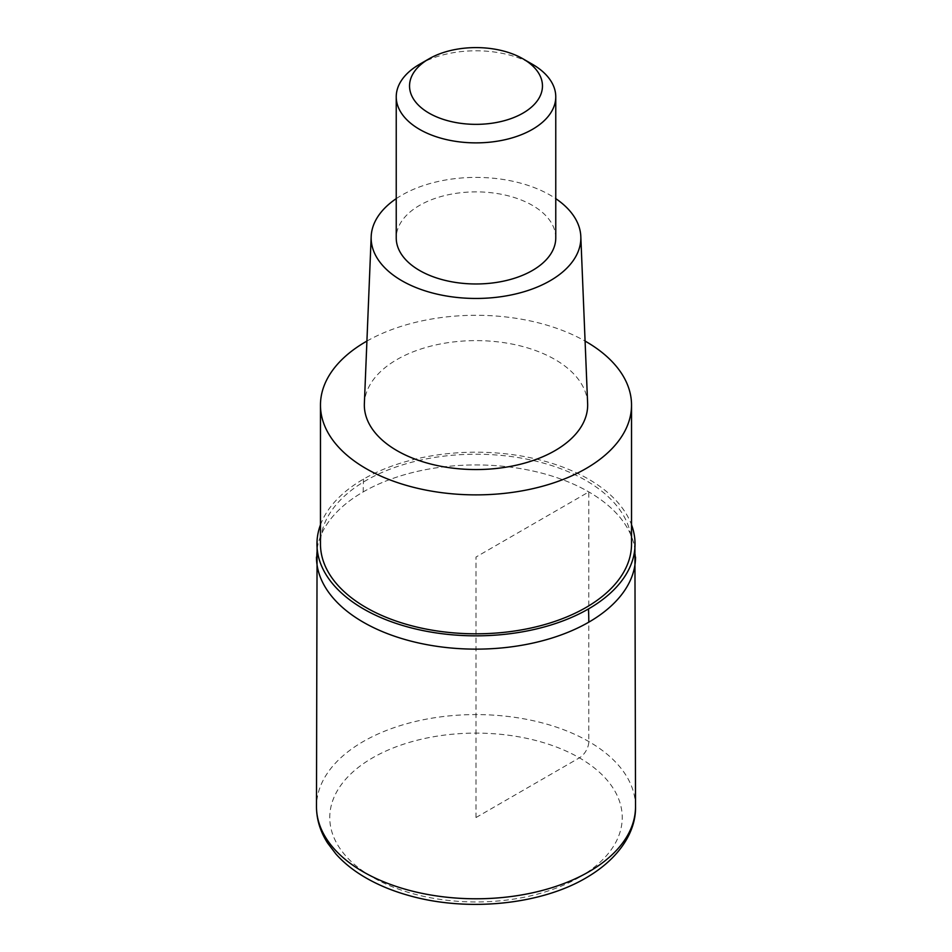 <?xml version="1.0" encoding="UTF-8"?>
<svg xmlns="http://www.w3.org/2000/svg" width="952" height="952" viewBox="0 0 952 952"><rect width="100%" height="100%" fill="white"/><g stroke="black" fill="none" stroke-linecap="round" stroke-linejoin="round"><path stroke-width="0.71" stroke-dasharray="4.76 3.57" d="M316.48 557.039A159.519 92.094 180 0 1 363.2 491.922A159.519 92.094 180 0 1 537.047 471.954A159.519 92.094 180 0 1 635.519 557.039A159.519 92.094 0 0 0 537.047 471.954A159.519 92.094 0 0 0 363.2 491.922A159.519 92.094 -0 0 0 316.48 557.039M320.467 524.838A159.043 91.82 180 0 1 363.545 479.082A159.043 91.82 180 0 1 521.089 455.96A159.043 91.82 180 0 1 631.533 524.838M631.533 544.02A155.533 89.797 0 0 0 535.524 461.054A155.533 89.797 0 0 0 366.02 480.522A155.533 89.797 0 0 0 320.467 544.02M366.913 341.078A155.533 89.797 180 0 1 585.087 341.078M587.634 403.565A111.67 64.474 0 0 0 517.519 345.231A111.67 64.474 0 0 0 397.043 359.499A111.67 64.474 0 0 0 364.366 403.565M396.234 198.647A104.839 60.523 180 0 1 401.863 195.136A104.839 60.523 180 0 1 555.766 198.647M555.766 237.929A79.766 46.053 0 0 0 506.523 195.386A79.766 46.053 0 0 0 419.606 205.37A79.766 46.053 0 0 0 396.234 237.929M419.606 64.272A79.766 46.053 180 0 1 532.394 64.272M476 817.542L579.399 757.84A13.292 7.675 120 0 0 588.8 741.56L588.8 491.922L476 557.039L476 817.542M635.519 806.689A159.519 92.094 0 0 0 537.047 721.592A159.519 92.094 0 0 0 363.2 741.56A159.519 92.094 0 0 0 316.48 806.689M579.399 877.232A146.227 84.419 0 0 0 579.399 757.84A146.227 84.419 0 0 0 372.601 757.84A146.227 84.419 0 0 0 372.601 877.232A146.227 84.419 0 0 0 579.399 877.232M363.545 479.082A265.87 153.498 -120 0 0 363.2 491.922"/><path stroke-width="1.43" d="M588.8 622.168A159.519 92.094 180 0 1 414.953 642.124A159.519 92.094 180 0 1 316.48 557.039A159.519 92.094 -0 0 0 414.953 642.124A159.519 92.094 -0 0 0 588.8 622.168A159.519 92.094 0 0 0 635.519 557.039A159.519 92.094 180 0 1 588.8 622.168A265.87 153.498 60 0 0 588.455 608.947A159.043 91.82 180 0 1 412.026 628.082A159.043 91.82 180 0 1 317.099 540.117A159.043 91.82 180 0 1 320.467 524.838M631.533 524.838A159.043 91.82 180 0 1 634.901 540.117A159.043 91.82 180 0 1 588.455 608.947M320.467 405.088L320.467 544.02A155.533 89.797 0 0 0 416.476 626.975A155.533 89.797 0 0 0 585.98 607.507A155.533 89.797 0 0 0 631.533 544.02L631.533 405.088A155.533 89.797 180 0 1 585.98 468.574A155.533 89.797 180 0 1 416.476 488.043A155.533 89.797 180 0 1 320.467 405.088A155.533 89.797 180 0 1 366.02 341.589A155.533 89.797 180 0 1 366.913 341.078M585.087 341.078A155.533 89.797 180 0 1 631.533 405.088M371.185 236.501L364.366 403.565A111.67 64.474 0 0 0 432.053 464.35A111.67 64.474 0 0 0 554.957 450.665A111.67 64.474 0 0 0 587.634 403.565L580.815 236.501A104.839 60.523 180 0 1 550.137 280.733A104.839 60.523 180 0 1 434.743 293.573A104.839 60.523 180 0 1 371.185 236.501A104.839 60.523 180 0 1 396.234 198.647M555.766 198.647A104.839 60.523 180 0 1 580.815 236.501M396.234 96.83L396.234 237.929A79.766 46.053 0 0 0 445.476 280.471A79.766 46.053 0 0 0 532.394 270.487A79.766 46.053 0 0 0 555.766 237.929L555.766 96.83A79.766 46.053 180 0 1 532.394 129.389A79.766 46.053 180 0 1 445.476 139.373A79.766 46.053 180 0 1 396.234 96.83A79.766 46.053 180 0 1 419.606 64.272L428.995 58.846A66.462 38.377 180 0 1 523.005 58.846A66.462 38.377 180 0 1 523.005 113.109A66.462 38.377 180 0 1 429.007 113.109A66.462 38.377 180 0 1 428.995 58.846L419.606 64.272M523.005 58.846L532.394 64.272A79.766 46.053 180 0 1 555.766 96.83M316.48 806.689A159.519 92.094 0 0 0 414.953 891.774A159.519 92.094 0 0 0 588.8 871.806A159.519 92.094 0 0 0 635.519 806.689C636.103 830.608 620.502 857.835 586.039 877.887C540.438 904.828 467.301 912.028 409.681 895.749C394.009 891.441 379.848 885.729 367.21 878.601C354.668 871.532 344.231 863.321 335.901 853.98L327.607 843.056C320.265 831.56 316.552 819.434 316.48 806.689L317.099 540.117M634.901 540.117L635.519 806.689"/></g></svg>

